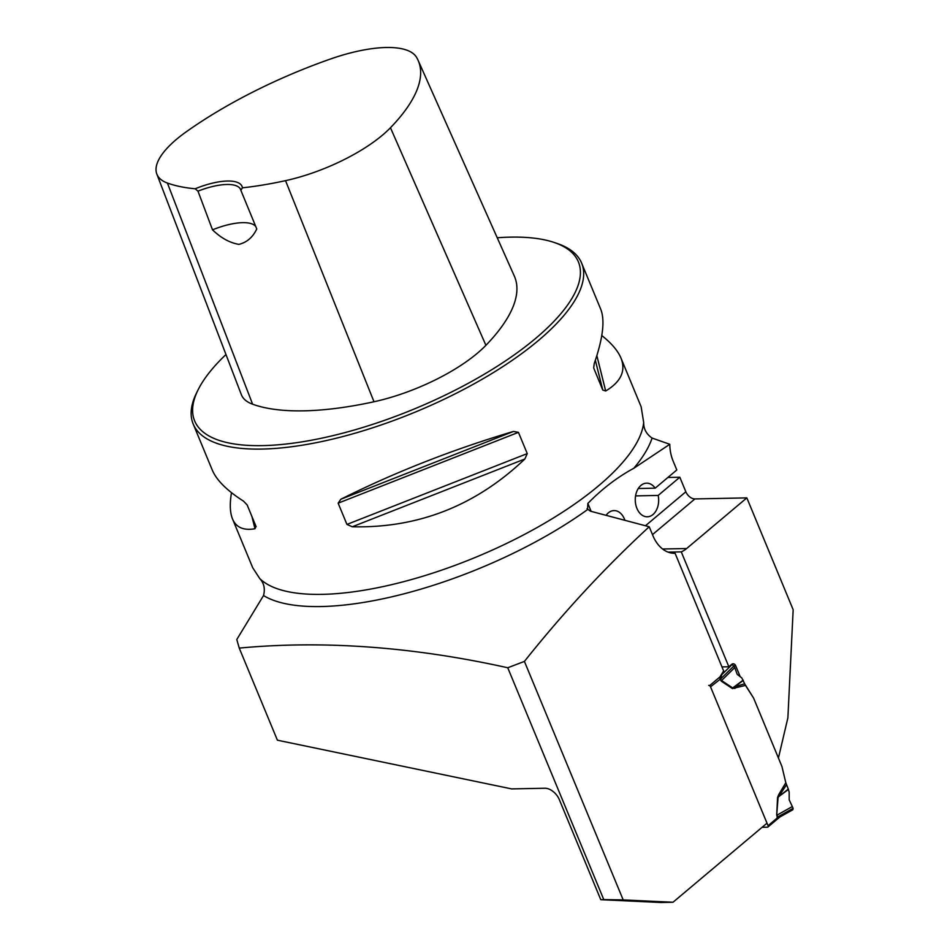 <?xml version="1.0" encoding="UTF-8"?>
<svg xmlns="http://www.w3.org/2000/svg" width="950" height="950" viewBox="0 0 950 950"><rect width="100%" height="100%" fill="white"/><g stroke="black" fill="none" stroke-linecap="round" stroke-linejoin="round"><path stroke-width="1.43" d="M507.751 667.755C413.155 646.772 323.653 640.217 239.246 648.09L277.4 740.193L511.646 788.904L544.872 788.239A13.454 8.431 -130.1 0 1 559.348 799.674L600.768 899.674L660.927 902.5L673.004 902.251L623.2 899.911L524.412 661.414L507.751 667.755L603.784 899.602L623.2 899.911M587.029 508.701L590.389 511.171L649.218 526.751C605.245 567.269 563.635 612.156 524.412 661.414M239.246 648.09L236.787 639.516L263.53 595.555C265.288 588.763 264.017 583.11 259.754 578.574L252.748 567.791L232.524 518.961C229.971 512.715 229.615 503.939 231.479 492.67M649.218 526.751L652.935 535.705A35.316 24.569 -91.2 0 0 674.714 553.292A35.316 24.569 -91.2 0 0 675.094 553.28L723.698 671.104A4.204 2.921 88.8 0 0 722.998 671.935L719.957 676.911L709.923 685.354L767.006 823.163L673.004 902.251M603.784 899.602L600.768 899.674M745.489 685.401L732.426 688.572L734.813 686.684L744.658 683.81L753.611 698.107L778.43 758.029L787.883 717.82L793.167 609.734L746.842 497.883L694.901 498.928A8.408 5.273 49.9 0 1 685.841 491.779L679.82 477.233L667.886 477.482M675.094 553.28L674.334 553.292M722.154 666.9L728.864 666.769L681.269 551.867L668.099 552.128M601.789 335.54C611.503 343.235 617.892 350.752 620.967 358.067L641.143 406.778L643.684 422.536C643.589 428.949 646.392 434.126 652.08 438.057L669.786 444.291L633.793 468.291C617.357 477.173 602.039 488.882 587.86 503.417L591.149 511.373M638.293 488.514L655.179 488.169L676.804 469.965L673.123 461.059A33.63 23.394 88.8 0 1 669.786 444.291M740.228 676.709L735.739 665.879A4.204 2.921 88.8 0 0 733.151 663.789A4.204 2.921 88.8 0 0 731.726 664.359L728.864 666.769M779.76 816.893L777.432 817.819L776.72 814.946L777.551 797.513L778.798 794.485L779.95 795.684L788.31 789.106L785.816 782.764L781.933 766.484L753.611 698.107L744.503 683.857M746.842 497.883L686.648 548.53A35.316 24.569 -91.2 0 1 681.269 551.867M225.969 354.528A207.694 73.079 -22.5 0 0 198.182 389.654L196.792 392.421A210.223 73.969 -22.5 0 0 193.194 424.009A210.223 73.969 -22.5 0 0 415.72 411.896A210.223 73.969 -22.5 0 0 581.626 263.114A210.223 73.969 -22.5 0 0 556.747 243.331L553.814 242.345A207.694 73.079 -22.5 0 0 497.242 237.773M193.194 424.009L212.301 470.131C216.576 480.237 227.002 490.592 243.568 501.184L247.178 504.996L256.144 526.739M255.989 526.253L254.98 528.734C243.627 530.741 236.146 527.487 232.524 518.961M620.967 358.067C626.05 370.856 620.956 381.829 605.684 390.996L602.775 390.046L593.798 368.244M593.691 367.626L594.273 363.446C602.953 338.366 605.114 320.304 600.732 309.237L581.626 263.114M352.284 526.775L346.94 524.424L338.141 503.168L340.872 499.225C394.951 472.209 452.473 449.611 513.451 431.442L518.439 432.345L527.25 453.601L524.863 458.992C475.724 505.721 418.19 528.319 352.284 526.775L524.863 458.992M624.898 520.303A16.815 11.697 88.8 0 0 614.021 510.589A16.815 11.697 88.8 0 0 606.1 515.327M195.189 188.777L197.98 191.152L212.515 229.841C220.958 237.987 229.746 242.832 238.877 244.364C246.834 242.452 252.795 237.31 256.761 228.95L240.849 190.297L242.404 187.827A44.567 15.675 -22.5 0 0 195.189 188.777A229.746 80.833 157.5 0 1 167.402 183.041A95.202 33.499 157.5 0 1 156.833 174.064A95.202 33.499 157.5 0 1 186.176 131.86A229.746 80.833 157.5 0 1 330.386 59.042A95.202 33.499 157.5 0 1 416.527 57.297A229.746 80.833 157.5 0 1 418.107 60.337A229.746 80.833 157.5 0 1 390.462 127.739A95.202 33.499 157.5 0 1 285.534 180.654A229.746 80.833 157.5 0 1 242.404 187.827M156.833 174.064L241.336 394.63A101.543 35.72 -22.5 0 0 252.605 404.201A236.075 83.066 -22.5 0 0 374.003 401.755A101.543 35.72 -22.5 0 0 485.913 345.313A236.075 83.066 -22.5 0 0 514.318 276.058L418.107 60.337M198.182 389.654A207.694 73.079 -22.5 0 0 414.473 408.892A207.694 73.079 -22.5 0 0 553.814 242.345M212.515 229.841A42.049 14.796 157.5 0 1 255.764 226.551M197.98 191.152A42.049 14.796 157.5 0 1 240.588 189.501A42.049 14.796 157.5 0 1 240.849 190.297M263.53 595.555A217.704 76.594 157.5 0 0 587.551 509.58L587.86 503.417M635.574 495.9L658.184 495.437L679.82 477.233M655.179 488.169A16.815 11.697 88.8 0 0 646.629 483.158A16.815 11.697 88.8 0 0 635.265 500.211A16.815 11.697 88.8 0 0 647.306 516.788A16.815 11.697 88.8 0 0 658.184 495.437M708.712 685.377A1.686 1.057 49.9 0 1 710.529 686.814L768.051 825.704A1.686 1.057 49.9 0 1 767.932 827.023A1.686 1.057 49.9 0 1 767.446 827.189L762.09 827.296M732.426 688.572L721.323 681.197L719.91 678.918L721.014 675.094M779.404 817.368L767.932 827.023M744.658 683.81L741.879 678.015L737.188 674.298L734.754 667.589L721.549 680.544L732.664 687.931L743.161 680.164M734.896 688.489L734.813 686.684L743.292 680.414M788.31 789.106L789.165 792.169L789.201 799.864L792.324 806.562L777.242 815.005L777.504 817.083L780.223 816.81L792.87 809.721L793.107 808.343L777.504 817.083A6.721 2.363 157.5 0 0 777.1 817.404M786.481 784.783L778.074 797.572L776.72 814.946M734.754 667.589L732.248 664.383L721.798 674.643L720.397 679.226L721.549 680.544A6.721 4.346 123.6 0 0 721.323 681.197M792.324 806.562L793.107 808.343M768.051 825.704L777.432 817.819A6.721 4.287 125.5 0 1 777.729 817.071M777.551 797.513L788.417 789.426M719.993 679.547A6.721 2.363 157.5 0 1 720.397 679.226L734.065 665.807M710.529 686.814L720.516 678.965M721.097 675.058A6.721 5.938 123.8 0 0 721.798 674.643L721.383 674.571M790.388 809.863L792.502 809.816L793.107 808.343L789.201 799.864M652.08 438.057A217.704 76.594 157.5 0 1 633.793 468.291M643.684 422.536A210.223 73.969 157.5 0 1 472.209 558.695A210.223 73.969 157.5 0 1 259.754 578.574M252.605 404.201L167.402 183.041M374.003 401.755L285.534 180.654M485.913 345.313L390.462 127.739M254.98 528.734L251.881 516.349M595.341 360.287L602.775 390.046M596.849 355.644L605.684 390.996M527.25 453.601L346.94 524.424M518.439 432.345L338.141 503.168M513.451 431.442L340.872 499.225M735.739 665.879L734.113 665.914M686.648 548.53L662.589 549.005M694.901 498.928L652.484 534.624M645.466 525.754L685.841 491.779M778.798 794.485L785.816 782.764M779.344 817.416L780.211 816.81"/></g></svg>
